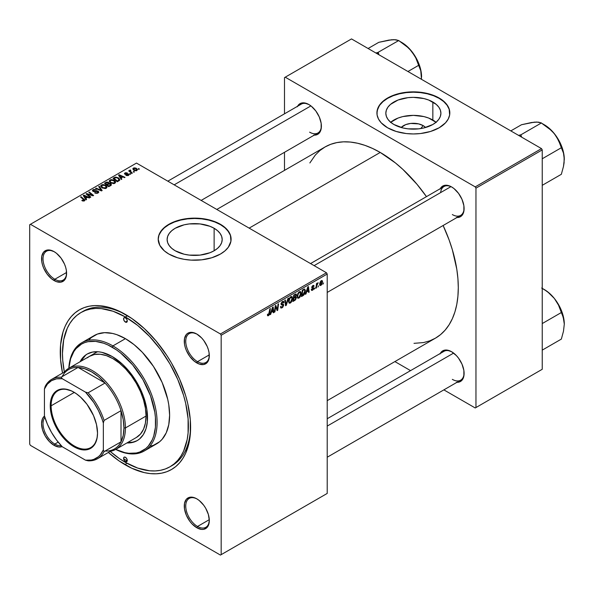 <?xml version="1.0" encoding="UTF-8"?>
<svg xmlns="http://www.w3.org/2000/svg" width="594" height="594" viewBox="0 0 594 594"><rect width="100%" height="100%" fill="white"/><g stroke="black" fill="none" stroke-linecap="round" stroke-linejoin="round"><path stroke-width="0.89" d="M423.151 125.624L420.767 128.556L423.151 125.624L425.556 127.495A13.833 7.982 180 0 0 423.151 125.624A13.833 7.982 180 0 0 401.18 127.495L405.687 124.629L410.669 123.441L418.659 123.894L423.151 125.624M436.048 122.26A27.539 15.897 0 0 0 432.84 120.033L432.84 102.005A27.539 15.897 180 0 1 440.904 113.246A27.539 15.897 180 0 1 423.908 127.933A27.539 15.897 180 0 1 393.896 124.488L390.473 122.074L387.927 119.327L386.36 116.342L385.833 113.246L386.36 110.142L387.927 107.158L390.473 104.41L398.069 100.022L407.996 97.654L413.372 97.349L423.908 98.559L428.668 100.022L436.263 104.41L438.81 107.158L440.377 110.142L440.904 113.246L440.377 116.342L438.81 119.327L436.263 122.074L432.84 124.488L423.908 127.933L418.74 128.839L407.996 128.839L402.829 127.933L393.896 124.488A27.539 15.897 180 0 1 385.833 113.246A27.539 15.897 180 0 1 402.829 98.559A27.539 15.897 180 0 1 432.84 102.005L432.84 120.033A27.539 15.897 0 0 0 390.689 122.26M449.821 113.075A36.449 21.042 0 0 0 439.144 98.359L439.144 98.025A36.449 21.042 180 0 1 449.821 112.905A36.449 21.042 180 0 1 427.316 132.343A36.449 21.042 180 0 1 387.592 127.784L396.183 131.46L406.259 133.546L413.372 133.947L420.478 133.546L430.553 131.46L439.144 127.784L445.515 122.824L448.247 119.015L449.643 114.969L449.116 108.799L447.044 104.848L443.673 101.21L436.493 96.636L430.553 94.342L420.478 92.263L413.372 91.862L406.259 92.263L396.183 94.342L390.243 96.636L383.063 101.21L379.692 104.848L377.093 110.84L377.093 114.969L378.489 119.015L381.222 122.824L387.592 127.784A36.449 21.042 180 0 1 376.923 112.905A36.449 21.042 180 0 1 399.42 93.458A36.449 21.042 180 0 1 439.144 98.025L439.144 98.359A36.449 21.042 0 0 0 399.554 93.77A36.449 21.042 0 0 0 376.923 113.075M175.185 250.757A27.539 15.897 180 0 1 167.122 239.516A27.539 15.897 180 0 1 184.118 224.829A27.539 15.897 180 0 1 214.13 228.274L214.13 250.757L209.957 252.732L200.029 255.108L189.286 255.108L184.118 254.202L175.185 250.757L171.763 248.351L169.216 245.597L167.649 242.619L167.122 239.516L167.649 236.412L169.216 233.435L171.763 230.687L175.185 228.274L184.118 224.829L189.286 223.923L200.029 223.923L209.957 226.299L214.13 228.274L217.553 230.687L220.092 233.435L221.666 236.412L222.193 239.516L221.666 242.619L220.092 245.597L217.553 248.351L214.13 250.757L214.13 228.274A27.539 15.897 180 0 1 222.193 239.516A27.539 15.897 180 0 1 205.19 254.202A27.539 15.897 180 0 1 175.185 250.757M231.103 239.345A36.449 21.042 0 0 0 220.433 224.636L220.433 224.294A36.449 21.042 180 0 1 231.103 239.174A36.449 21.042 180 0 1 208.605 258.62A36.449 21.042 180 0 1 168.882 254.054L177.472 257.737L184.073 259.318L191.082 260.12L201.767 259.816L211.835 257.737L220.433 254.054L224.963 250.868L228.334 247.23L230.932 241.238L230.405 235.068L226.804 229.254L222.832 225.824L217.783 222.906L208.605 219.735L201.767 218.533L194.654 218.132L187.548 218.533L177.472 220.619L171.532 222.906L166.476 225.824L162.511 229.254L158.902 235.068L158.204 239.174L159.779 245.285L164.345 250.868L168.882 254.054A36.449 21.042 180 0 1 158.204 239.174A36.449 21.042 180 0 1 180.71 219.735A36.449 21.042 180 0 1 220.433 224.294L220.433 224.636A36.449 21.042 0 0 0 180.843 220.04A36.449 21.042 0 0 0 158.204 239.345M197.163 499.049A16.662 9.623 -120 0 0 185.744 506.266A16.662 9.623 -120 0 0 197.527 526.462L196.792 527.739A17.701 10.224 60 0 1 184.274 506.051A17.701 10.224 60 0 1 196.792 498.826L194.349 497.69L189.835 497.245L186.382 499.242L184.511 503.37L184.511 509.013L186.382 515.302L189.835 521.287L192.003 523.871L196.792 527.739L201.581 529.403L203.749 529.313L207.202 527.324L208.36 525.49L209.311 520.507L208.36 514.426L205.643 508.167L203.749 505.279L199.235 500.512L196.792 498.826A17.701 10.224 60 0 1 209.311 520.507A17.701 10.224 60 0 1 196.792 527.739L197.527 526.462A16.662 9.623 60 0 1 186.642 511.776A16.662 9.623 60 0 1 189.196 498.425A16.662 9.623 60 0 1 197.163 499.049M44.884 417.396A16.662 9.623 -120 0 0 44.476 431.021A16.662 9.623 -120 0 0 54.811 444.067L54.076 445.344A17.701 10.224 60 0 1 42.731 430.442A17.701 10.224 60 0 1 44.483 416.052L42.508 418.673L41.558 423.656L42.508 429.737L45.226 435.996L49.287 441.476L54.076 445.344L58.865 447.007L62.125 446.606A17.701 10.224 60 0 1 54.076 445.344L54.811 444.067A16.662 9.623 60 0 1 44.476 431.021A16.662 9.623 60 0 1 44.884 417.396M54.448 251.856A16.662 9.623 -120 0 0 43.028 259.073A16.662 9.623 -120 0 0 54.811 279.269L54.076 280.546A17.701 10.224 60 0 1 41.558 258.865A17.701 10.224 60 0 1 54.076 251.633L49.287 249.97L47.119 250.052L43.666 252.049L41.795 256.177L41.795 261.82L42.508 264.946L43.666 268.109L47.119 274.094L51.633 278.861L56.519 281.675L61.034 282.128L64.486 280.13L66.357 276.002L66.357 270.359L65.644 267.233L64.486 264.07L61.034 258.086L56.519 253.319L54.076 251.633A17.701 10.224 60 0 1 66.595 273.314A17.701 10.224 60 0 1 54.076 280.546L54.811 279.269A16.662 9.623 60 0 1 43.926 264.582A16.662 9.623 60 0 1 46.481 251.232A16.662 9.623 60 0 1 54.448 251.856M197.163 334.251A16.662 9.623 -120 0 0 185.744 341.468A16.662 9.623 -120 0 0 197.527 361.664L196.792 362.941A17.701 10.224 60 0 1 184.274 341.26A17.701 10.224 60 0 1 196.792 334.028L192.003 332.365L187.942 333.152L186.382 334.444L184.511 338.58L184.511 344.216L185.224 347.342L186.382 350.505L189.835 356.489L194.349 361.256L199.235 364.077L203.749 364.523L207.202 362.526L209.073 358.397L209.073 352.754L208.36 349.628L207.202 346.465L203.749 340.481L201.581 337.897L196.792 334.028A17.701 10.224 60 0 1 209.311 355.717A17.701 10.224 60 0 1 196.792 362.941L197.527 361.664A16.662 9.623 60 0 1 186.642 346.985A16.662 9.623 60 0 1 189.196 333.628A16.662 9.623 60 0 1 197.163 334.251M66.573 272.483L54.811 279.269L66.573 272.483M58.175 442.122L54.811 444.067L58.175 442.122M209.288 519.668L197.527 526.462L209.288 519.668M209.288 354.878L197.527 361.664L209.288 354.878M310.543 263.573L443.993 186.523A16.662 9.623 60 0 1 451.96 187.147A16.662 9.623 -120 0 0 440.622 192.597M440.265 188.677A17.701 10.224 60 0 1 451.589 186.924L449.146 185.788L444.631 185.343L441.179 187.34L440.02 189.167M297.549 106.281A17.701 10.224 60 0 1 308.873 104.529L304.083 102.859L301.915 102.948L298.463 104.945L297.304 106.772M440.265 353.475A17.701 10.224 60 0 1 451.589 351.722L446.799 350.052L444.631 350.141L441.179 352.131L440.02 353.965M80.91 312.57A89.041 51.411 60 0 1 125.431 316.981L127.606 315.726L125.431 316.981L113.15 311.286L101.336 308.605L95.753 308.427L90.451 309.036L85.491 310.424L80.91 312.57L76.76 315.466L73.084 319.067L69.906 323.351L67.263 328.282L63.677 339.85L62.467 353.333L62.771 360.632L64.345 372.037A89.041 51.411 60 0 1 80.91 312.57L83.123 311.293A89.041 51.411 60 0 1 126.552 315.087A89.041 51.411 -120 0 0 82.031 311.954M123.611 458.635L123.611 458.635A89.041 51.411 -120 0 0 126.908 460.684M125.431 464.939A92.167 53.215 60 0 1 108.36 452.457L119.045 460.892L131.823 468.265L144.349 472.624L150.371 473.611L156.155 473.789L161.642 473.158L166.78 471.725L171.518 469.505L175.809 466.513L179.626 462.778L182.907 458.345L185.647 453.244L189.352 441.268L190.295 434.511L190.295 419.758L187.801 403.846L185.647 395.649L179.626 379.165L171.518 363.075L166.78 355.383L156.155 341.053L144.349 328.593L131.823 318.481L119.045 311.108L112.719 308.538L106.512 306.749L100.49 305.762L94.713 305.576L89.226 306.207L84.088 307.64L79.351 309.868L75.052 312.86L71.243 316.587L67.954 321.027L65.221 326.121L63.068 331.831L60.573 344.862L60.573 359.615L62.533 373.084A92.167 53.215 60 0 1 125.431 314.434L125.431 314.434A92.167 53.215 60 0 1 190.607 427.309A92.167 53.215 60 0 1 125.431 464.939L126.544 463.016L125.431 464.939M216.817 209.452L325.037 146.978A110.395 63.736 -120 0 1 380.234 152.443L395.463 162.971L402.888 169.409L417.025 184.333L426.462 196.644A110.395 63.736 -120 0 0 380.234 152.443L249.153 228.126L380.234 152.443L372.579 148.463L365.006 145.382L357.573 143.243L350.356 142.055L343.436 141.84L336.865 142.597L330.709 144.312L325.037 146.978L319.891 150.557L315.325 155.034L309.853 162.956M413.996 343.339L423.596 342.56L429.752 340.845L435.424 338.179A110.395 63.736 -120 0 0 443.124 225.505L449.071 239.835L452.346 249.725L456.793 269.193L457.915 278.593L458.293 287.644L457.915 296.265L456.793 304.366L454.93 311.872L452.346 318.711L449.071 324.814L445.136 330.13L440.57 334.6L435.424 338.179L327.212 400.66M327.212 418.748L443.993 351.321A16.662 9.623 60 0 1 451.96 351.945M167.827 181.17L301.277 104.128A16.662 9.623 60 0 1 309.244 104.752M29.7 224.718L29.7 444.104L29.7 224.718L136.479 163.075L326.47 272.765L220.433 333.984L30.435 224.294L220.433 333.984L221.168 335.261L221.168 554.648L327.212 493.428L327.212 274.042L221.168 335.261L221.168 554.648L220.433 555.078L30.435 445.381L29.7 444.104L30.435 445.381L220.433 555.078L327.212 493.428L220.433 555.078L327.212 493.428L327.212 274.042L326.47 272.765L327.212 274.042L221.168 335.261L220.433 333.984L326.47 272.765L136.479 163.075L29.7 224.718M301.165 293.347L300.111 296.903L298.819 298.158L297.698 298.158L297.186 295.827L298.53 292.456L300.304 291.52L301.165 293.347L300.542 291.617L299.383 291.728L297.854 293.51L297.149 296.547L297.817 298.233L298.923 298.099L297.186 297.104L298.923 298.099L301.165 293.347L300.579 293.005L301.165 293.347M306.593 291.973L305.383 294.297L307.774 286.961L308.435 286.583L309.14 292.129L308.598 292.441L308.427 290.912L306.593 291.973L308.427 290.912L308.598 292.441L309.14 292.129L308.435 286.583L307.774 286.961L305.383 294.297L305.962 293.963L305.568 293.733L305.962 293.963L306.593 291.973L306.214 291.751L306.593 291.973M268.481 315.674L267.56 315.637L267.471 314.404L268.013 314.018L268.288 315.043L268.956 314.486L269.839 308.865L270.381 308.553L269.394 314.627L268.481 315.674L269.743 313.283L270.381 308.553L269.839 308.865L268.518 314.961L268.013 314.018L267.471 314.404L267.716 315.793L268.481 315.674L267.426 315.072L268.481 315.674M283.694 305.145L282.692 307.365L280.851 307.996L280.479 306.734L281.014 306.356L281.229 307.239L281.838 307.247L283.138 305.739L282.982 305.041L281.051 304.277L281.905 301.908L283.041 301.269L283.858 301.745L283.962 302.487L283.427 302.858L283.256 302.168L282.633 302.108L281.549 303.564L283.36 304.195L283.694 305.145L281.549 303.564L282.44 302.205L283.427 302.858L283.962 302.487L283.524 301.336L282.462 301.5L281.014 303.913L281.623 304.863L283.16 305.509L282.113 307.113L281.155 307.15L281.014 306.356L280.479 306.734L280.91 308.034L282.076 307.826L280.487 306.905L282.076 307.826L283.694 305.145L281.036 303.608L283.694 305.145M288.513 298.084L286.263 305.331L285.573 305.732L284.786 300.23L285.328 299.918L286.004 304.633L287.934 298.418L288.513 298.084L287.934 298.418L286.004 304.633L285.328 299.918L284.786 300.23L285.573 305.732L286.263 305.331L285.454 304.871L286.263 305.331L288.513 298.084M292.597 298.299L291.543 301.849L290.355 303.051L289.13 303.103L288.617 300.772L289.597 297.906L291.736 296.465L292.597 298.299L291.973 296.562L290.815 296.673L289.285 298.455L288.58 301.5L289.248 303.178L290.355 303.051L288.617 302.049L290.355 303.051L292.597 298.299L292.01 297.958L292.597 298.299M323.582 282.937L322.928 284.17L323.582 282.937M296.413 297.624L295.522 299.844L292.864 301.522L293.74 295.062L295.686 294.008L296.317 294.208L295.767 296.792L296.413 297.624L295.767 296.792L296.48 294.928L295.767 293.993L293.74 295.062L292.864 301.522L294.928 300.326L294.327 299.977L294.928 300.326L296.413 297.624L295.062 296.837L296.413 297.624M271.317 312.34L270.099 314.664L272.498 307.328L273.151 306.95L273.856 312.496L273.314 312.808L273.143 311.286L271.317 312.34L273.143 311.286L273.314 312.808L273.856 312.496L273.151 306.95L272.498 307.328L270.099 314.664L270.678 314.33L270.285 314.1L270.678 314.33L271.317 312.34L270.931 312.117L271.317 312.34M275.482 307.922L274.933 311.872L274.391 312.192L275.267 305.724L275.831 305.405L277.309 309.6L278.029 304.135L278.571 303.824L277.695 310.276L277.131 310.603L275.646 306.415L275.482 307.922L275.646 306.415L277.131 310.603L277.695 310.276L278.571 303.824L278.029 304.135L277.309 309.6L275.831 305.405L275.267 305.724L274.391 312.192L274.933 311.872L274.465 311.605L274.933 311.872L275.482 307.922L275.007 307.655L275.482 307.922M312.578 289.672L311.813 289.033L311.278 289.501L312.555 290.228L311.709 290.429L311.315 289.917L311.813 289.033L312.377 289.768L313.283 288.677L311.917 288.008L311.82 286.909L312.652 285.707L313.743 285.395L314.085 286.174L313.55 286.56L312.986 286.048L312.281 286.976L313.751 287.86L313.432 289.412L312.555 290.228L313.818 288.246L312.281 287.043L312.845 286.122L313.55 286.56L314.085 286.174L313.781 285.417L312.867 285.566L311.746 287.444L313.283 288.602L312.578 289.672L311.367 289.36M303.786 295.07L301.433 296.577L302.309 290.117L304.536 289.048L305.375 290.421L304.789 293.54L303.786 295.07L305.383 290.778L304.247 289.07L302.309 290.117L301.433 296.577L302.962 295.693L302.361 295.344L302.962 295.693L303.786 295.07L303.274 294.773L303.786 295.07M322.587 281.764L321.666 284.704L319.958 285.432L319.728 283.427L320.567 281.378L321.881 280.502L322.587 281.764L322.171 280.583L321.339 280.672L319.646 284.415L320.055 285.499L320.923 285.402L319.654 284.675L320.923 285.402L322.587 281.764L321.941 281.393L322.587 281.764M318.629 285.796L317.968 287.028L318.629 285.796M316.713 286.018L316.439 287.912L315.897 288.224L316.535 283.531L317.077 283.212L316.936 284.192L318.169 282.662L316.713 286.018L318.169 282.662L316.936 284.192L317.077 283.212L316.535 283.531L315.897 288.224L316.439 287.912L315.978 287.644L316.439 287.912L316.713 286.018L316.231 285.744L316.713 286.018M315.013 287.882L314.352 289.115L315.013 287.882M130.791 174.012L130.175 173.515L129.626 173.827L130.257 174.317L130.791 174.012L130.175 173.515L129.626 173.827L130.257 174.317L130.791 174.012M134.407 171.926L133.791 171.428L133.242 171.74L133.865 172.23L134.407 171.926L133.791 171.428L133.242 171.74L133.865 172.23L134.407 171.926M114.887 183.271L115.555 181.697L113.714 180.019L111.041 179.611L109.415 180.561L109.378 181.526L110.313 182.633L113.662 183.635L114.887 183.271L115.644 182.15L114.137 180.242L110.061 179.945L109.311 181.281L110.885 183.004L114.887 183.271M121.859 179.165L121.087 177.992L122.921 176.93L124.495 177.643L125.037 177.331L119.171 174.762L118.518 175.141L121.28 179.499L121.859 179.165L121.087 177.992L122.921 176.93L124.495 177.643L125.037 177.331L119.171 174.762L118.518 175.141L121.28 179.499L121.859 179.165M109.021 183.524L108.479 182.388L108.479 184.185L108.479 182.388L106.601 182.12L106.601 182.722L106.601 182.12L105.799 182.484L105.799 183.182L105.799 182.484L104.477 183.249L108.761 186.724L111.293 185.12L110.981 183.94L109.021 183.524L108.821 182.625L107.611 182.076L104.477 183.249L108.761 186.724L111.412 184.734L110.707 183.754L109.125 183.19M102.161 190.54L99.257 186.264L98.678 186.598L101.166 190.266L96.072 188.105L95.53 188.417L101.477 190.934L102.161 190.54L99.257 186.264L98.678 186.598L101.166 190.266L96.072 188.105L95.53 188.417L101.477 190.934L102.161 190.54M82.254 200.794L83.94 201.054L84.905 200.059L81.126 196.733L80.584 197.045L84.125 200.111L83.606 200.586L82.299 200.148L81.831 200.497L84.445 200.846L84.927 200.208L81.126 196.733L80.584 197.045L83.613 199.51L83.88 200.475L82.299 200.148L81.831 200.497L82.254 200.794M90.83 197.082L87.177 194.149L93.028 195.812L93.6 195.485L89.315 192.003L88.773 192.315L92.426 195.255L86.576 193.585L86.011 193.911L90.288 197.394L90.83 197.082L87.177 194.149L93.028 195.812L93.6 195.485L89.315 192.003L88.773 192.315L92.426 195.255L86.576 193.585L86.011 193.911L90.288 197.394L90.83 197.082M86.583 199.532L85.803 198.359L87.637 197.305L89.219 198.01L89.753 197.705L83.895 195.136L83.242 195.515L85.996 199.874L86.583 199.532L85.803 198.359L87.637 197.305L89.219 198.01L89.753 197.705L83.895 195.136L83.242 195.515L85.996 199.874L86.583 199.532M97.661 191.52L97.475 193.258L97.475 192.627L96.072 192.924L96.072 193.406L95.174 192.56L95.174 193.147L95.174 192.56L94.698 192.909L98.04 192.991L98.715 192.352L98.426 191.379L96.993 190.815L94.038 191.164L93.265 190.667L94.156 189.894L96.243 189.783L93.815 189.434L92.657 190.087L92.605 190.971L93.859 191.624L97.661 191.52L97.98 192.092L97.178 192.775L94.698 192.909L97.275 193.325L98.782 192.048L98.144 191.186L93.562 191.016L93.718 190.08L96.131 189.716L93.132 189.724L92.456 190.555L93.058 191.342L97.067 191.342L97.995 191.988M106.319 188.216L106.987 186.642L105.361 185.076L102.71 184.526L100.846 185.506L100.809 186.471L101.745 187.578L105.093 188.588L106.319 188.216L107.076 187.095L105.569 185.194L101.492 184.897L100.742 186.226L102.317 187.949L106.319 188.216M125.973 175.401L127.94 175.646L129.121 174.547L128.014 173.819L125.512 173.968L125.468 173.218L127.309 172.928L125.475 172.743L124.48 173.426L124.896 174.242L128.393 174.547L127.859 175.215L125.898 175.364L128.519 175.401L129.128 174.651L127.747 173.804L125.349 173.886L125.393 173.262L127.309 172.928L124.948 172.973L124.436 173.634L124.896 174.242L128.207 174.376L128.074 175.111L125.973 175.401M119.565 180.346L118.236 177.74L118.236 178.415L118.236 177.74L115.058 177.22L115.058 177.844L115.058 177.22L114.33 177.561L114.33 178.252L114.33 177.561L113.046 178.304L117.33 181.779L119.728 180.093L119.023 178.297L115.912 177.079L113.046 178.304L117.33 181.779L119.81 179.722M136.887 170.567L137.363 169.364L135.944 168.109L134.088 167.842L132.87 168.659L133.917 170.322L136.234 170.812L137.452 169.736L136.241 168.265L133.42 168.087L132.826 168.896L134.118 170.441L136.887 170.567M132.336 173.114L130.242 171.154L130.762 170.456L130.39 169.995L129.692 170.352L129.863 171.109L129.225 170.589L128.683 170.901L131.794 173.426L132.336 173.114L131.111 172.097L130.39 169.995L129.893 170.122L129.863 171.109L129.225 170.589L128.683 170.901L131.794 173.426L132.336 173.114M139.36 169.06L138.744 168.57L138.202 168.882L138.825 169.372L139.36 169.06L138.744 168.57L138.202 168.882L138.825 169.372L139.36 169.06M284.496 77.614L284.496 113.818L284.496 77.614L351.514 38.922L541.505 148.619L475.23 186.88L285.231 77.19L475.23 186.88L475.965 188.157L475.965 407.543L542.24 369.282L542.24 149.896L475.965 188.157L475.965 407.543L475.23 407.967L443.874 389.872L475.23 407.967L542.24 369.282L475.23 407.967L542.24 369.282L542.24 149.896L541.505 148.619L542.24 149.896L475.965 188.157L475.23 186.88L541.505 148.619L351.514 38.922L284.496 77.614M284.496 152.294L284.496 170.381L284.496 152.294M410.551 370.626L394.891 361.583L410.551 370.626M456.378 382.298L458.546 382.209L461.998 380.219L463.869 376.084L463.869 370.441L461.998 364.152L458.546 358.175L456.378 355.583L451.589 351.722A17.701 10.224 60 0 1 464.107 373.403A17.701 10.224 60 0 1 456.927 382.336M313.662 135.105L317.723 134.318L319.282 133.026L321.154 128.891L321.154 123.255L319.282 116.959L315.83 110.981L311.315 106.215L308.873 104.529A17.701 10.224 60 0 1 321.391 126.21A17.701 10.224 60 0 1 314.211 135.142M456.378 217.501L460.439 216.713L461.998 215.422L463.869 211.286L463.869 205.65L461.998 199.361L458.546 193.377L454.031 188.61L451.589 186.924A17.701 10.224 60 0 1 464.107 208.605A17.701 10.224 60 0 1 456.927 217.538M464.1 208.175A16.662 9.623 60 0 1 460.654 215.384A16.662 9.623 60 0 1 452.324 214.56A16.662 9.623 -120 0 0 464.1 208.175M309.608 132.165A16.662 9.623 -120 0 0 321.384 125.78A16.662 9.623 60 0 1 317.939 132.989L201.158 200.416M452.324 379.358A16.662 9.623 -120 0 0 464.1 372.965A16.662 9.623 60 0 1 460.654 380.182L327.212 457.224M190.592 426.017A89.041 51.411 60 0 1 172.163 465.525A89.041 51.411 60 0 1 171.042 466.134A89.041 51.411 -120 0 0 190.592 426.017M209.303 355.279A16.662 9.623 60 0 1 205.858 362.488A16.662 9.623 60 0 1 197.527 361.664A16.662 9.623 -120 0 0 209.303 355.279M209.303 520.077A16.662 9.623 60 0 1 205.858 527.286A16.662 9.623 60 0 1 197.527 526.462A16.662 9.623 -120 0 0 209.303 520.077M61.16 445.589A16.662 9.623 60 0 1 54.811 444.067A16.662 9.623 -120 0 0 61.16 445.589M66.587 272.884A16.662 9.623 60 0 1 63.142 280.093A16.662 9.623 60 0 1 54.811 279.269A16.662 9.623 -120 0 0 66.587 272.884M231.103 239.516L230.405 235.41L228.334 231.46L224.963 227.821L220.433 224.636L214.909 222.022L208.605 220.077L201.767 218.874L194.654 218.473L187.548 218.874L180.71 220.077L174.406 222.022L168.882 224.636L164.345 227.821L160.981 231.46L158.902 235.41L158.204 239.516M449.821 113.246L449.116 109.14L447.044 105.19L443.673 101.552L439.144 98.359L433.62 95.745L427.316 93.8L420.478 92.605L413.372 92.196L406.259 92.605L399.42 93.8L393.117 95.745L387.592 98.359L383.063 101.552L379.692 105.19L377.621 109.14L376.923 113.246M436.263 122.438L428.668 118.05L423.908 116.58L413.372 115.37L402.829 116.58L398.069 118.05L390.473 122.438M86.576 194.372L86.576 193.585L86.576 194.372M89.219 194.78L89.219 194.297L89.219 194.78M91.142 195.3L91.142 194.832L91.142 195.3M92.426 195.649L92.426 195.255L92.426 195.649M89.315 192.76L89.315 192.003L89.315 192.76M87.177 194.862L87.177 194.149L87.177 194.862M88.231 195.723L88.231 194.951L88.231 195.723M83.895 196.547L83.895 195.136L83.895 196.547M85.803 199.569L85.803 198.359L85.803 199.569M85.499 197.839L84.682 196.547L84.682 197.787L84.058 195.693L84.058 196.8L84.058 195.693L86.962 197L86.962 197.691L86.962 197L85.499 197.839L85.499 199.079L85.499 197.839L84.058 195.693L86.962 197L85.499 197.839M82.299 200.824L82.299 200.148L82.299 200.824M82.7 201.002L82.7 200.438L82.7 201.002M83.88 201.069L83.88 200.475L83.88 201.069M84.125 200.995L83.88 200.475M81.126 197.49L81.126 196.733L81.126 197.49M84.266 200.935L84.266 199.28L84.266 200.935M93.132 191.379L93.132 189.724L93.132 191.379M93.562 191.016L93.718 190.08M94.223 191.662L94.223 191.164L94.223 191.662M95.686 191.513L95.686 190.941L95.686 191.513M98.144 192.931L98.144 191.186L98.144 192.931M96.072 188.647L96.072 188.105L96.072 188.647M99.636 190.154L99.636 189.59L99.636 190.154M101.166 190.808L101.166 190.266L101.166 190.808M99.257 187.459L99.257 186.264L99.257 187.459M101.492 187.377L101.492 184.897L101.492 187.377M105.569 185.877L105.569 185.194L105.569 185.877M102.881 187.659L101.559 186.212L101.559 187.437L102.079 185.254L104.975 185.469L106.267 187.058L105.754 188.461L105.754 187.845L102.881 187.659L102.881 188.224L101.559 186.212L102.777 185.016L104.826 185.387L106.259 186.924L105.064 188.083L102.881 187.659M110.707 185.603L110.707 183.754L110.707 185.603M106.861 184.422L105.524 183.338L105.524 184.095L105.524 183.338L106.445 182.811L107.967 182.707L108.39 184.237L108.39 183.294L107.729 184.615L107.729 183.925L106.861 184.422L106.861 185.18L106.861 184.422L105.524 183.338L106.957 182.566L107.967 182.707L108.308 183.479L106.861 184.422M108.806 186.004L107.358 184.831L107.358 185.588L107.358 184.831L108.494 184.177L110.157 184.051L110.313 185.833L110.313 185.105L109.808 186.122L109.808 185.425L108.806 186.004L108.806 186.702L108.806 186.004L107.358 184.831L109.066 183.917L110.157 184.051L110.313 185.105L108.806 186.004M107.967 182.707L108.39 184.237M126.373 175.594L126.373 175.015L126.373 175.594M128.074 175.601L128.074 175.111L128.074 175.601M128.207 174.376L128.074 175.111M124.948 174.272L124.948 172.973L124.948 174.272M125.349 173.886L125.393 173.262M125.705 174.473L125.705 174.027L125.705 174.473M126.477 174.413L126.477 173.968L126.477 174.413M127.747 174.25L127.747 173.804L127.747 174.25M128.698 175.282L128.698 174.042L128.698 175.282M119.171 176.173L119.171 174.762L119.171 176.173M121.087 179.195L121.087 177.992L121.087 179.195M120.775 177.472L119.958 176.18L119.958 177.42L119.335 175.319L119.335 176.433L119.335 175.319L122.238 176.626L122.238 177.324L122.238 176.626L120.775 177.472L120.775 178.712L120.775 177.472L119.335 175.319L122.238 176.626L120.775 177.472M117.374 181.059L114.093 178.393L114.093 179.15L114.093 178.393L115.637 177.606L117.671 178.029L119 179.611L118.065 181.356L118.065 180.665L117.374 181.059L117.374 181.757L117.374 181.059L114.093 178.393L116.023 177.554L118.161 178.356L118.956 179.856L117.374 181.059M110.061 182.432L110.061 179.945L110.061 182.432M114.137 180.932L114.137 180.242L114.137 180.932M110.128 181.267L110.803 180.227L112.548 180.123L114.716 181.653L114.323 183.509L114.323 182.9L112.637 183.13L110.751 182.232L110.128 181.267L110.647 180.309L113.543 180.524L114.842 182.106L114.323 182.9L111.449 182.707L111.449 183.279L110.128 181.267L110.128 182.492L110.12 181.111L110.12 182.477M133.42 169.951L133.42 168.087L133.42 169.951M136.241 168.971L136.241 168.265L136.241 168.971M134.593 170.099L133.865 168.369L135.699 168.577L136.42 170.292L136.42 170.768L136.42 170.292L134.593 170.099L134.593 170.671L133.561 169.052L134.318 168.228L135.699 168.577L136.724 169.736L135.974 170.441L134.593 170.099M133.531 170.047L133.865 168.369M136.724 170.649L136.724 169.817L136.42 170.292M133.791 172.171L133.791 171.428L133.791 172.171M129.225 171.339L129.225 170.589L129.225 171.339M129.863 171.859L129.863 171.109L129.863 171.859M129.893 170.122L129.863 171.109M130.39 170.53L130.39 169.995L130.39 170.53M130.183 172.119L130.376 170.537M131.111 172.876L131.111 172.097L131.111 172.876M130.175 174.257L130.175 173.515L130.175 174.257M138.744 169.312L138.744 168.57L138.744 169.312M101.559 186.212L101.552 187.429M110.157 184.051L110.313 185.105M296.154 294.045L295.767 293.993M295.233 294.208L296.48 294.928L295.233 294.208M295.396 296.569L295.767 296.792L295.396 296.569M295.099 294.973L294.178 295.508L293.904 297.52L294.178 295.508L293.711 295.24L295.099 294.973L294.49 294.631L295.946 295.263L295.649 296.265L293.904 297.52L293.443 297.252L293.904 297.52L295.782 296.012L295.894 294.936L295.099 294.973L295.946 295.263M293.51 300.453L293.807 298.27L293.339 298.002L294.943 297.616L294.334 297.267L295.879 297.913L295.04 299.539L293.51 300.453L293.05 300.185L293.51 300.453L295.418 299.161L295.738 297.431L293.807 298.27L293.51 300.453M294.899 296.948L295.879 297.913M289.115 301.217L289.709 298.671L289.3 298.433L289.709 298.671L290.8 297.379L290.273 297.074L291.609 297.312L292.062 298.537L290.392 302.331L289.575 302.398L288.602 300.92L289.724 302.457L291.149 301.589L292.055 298.775L291.35 297.23L289.82 298.47L289.115 301.217M285.157 302.792L285.825 303.178L285.157 302.792M285.365 304.262L286.004 304.633L285.365 304.262M280.479 306.764L281.155 307.15L280.479 306.764M280.479 306.808L281.155 307.15M282.269 304.922L281.044 304.217L283.019 305.071M281.229 304.64L281.623 304.863L281.229 304.64M282.469 301.492L283.962 302.353L282.469 301.492M282.358 301.559L283.962 302.487L282.358 301.559M282.44 302.205L283.427 302.717M281.088 303.296L281.549 303.564L281.088 303.296M281.756 303.98L281.549 303.564M283.338 304.18L282.677 304.069M267.567 314.337L267.961 314.56L267.567 314.337M268.518 314.961L267.961 314.56M269.275 313.016L269.743 313.283L269.275 313.016M273.24 312.14L273.856 312.496L273.24 312.14M272.542 310.937L273.143 311.286L272.542 310.937M271.607 311.471L272.319 309.296L271.926 309.073L272.319 309.296L272.75 307.833L272.394 307.633L273.069 310.632L271.213 311.249L273.069 310.632L272.75 307.833L271.607 311.471M275.742 306.779L276.537 307.239L275.742 306.779M276.173 308.1L277.034 308.598L276.173 308.1M276.589 309.184L277.309 309.6L276.589 309.184M276.811 309.764L277.695 310.276L276.811 309.764M275.208 306.162L275.646 306.415L275.208 306.162M312.949 285.521L314.085 286.174L312.949 285.521M312.845 286.122L313.55 286.56M311.857 286.798L312.281 287.043L311.857 286.798M311.791 287.043L312.333 287.362L311.791 287.043M312.778 287.489L312.333 287.362M312.399 287.429L311.783 287.073M311.278 289.501L311.612 290.384L312.555 290.228L311.278 289.493M308.524 291.773L309.14 292.129L308.524 291.773M307.826 290.563L308.427 290.912L307.826 290.563M306.89 291.105L307.603 288.929L307.209 288.699L307.603 288.929L308.026 287.466L307.677 287.258L308.353 290.258L306.497 290.882L308.353 290.258L308.026 287.466L306.89 291.105M304.841 289.137L304.247 289.07M304.796 290.436L305.383 290.778L304.796 290.436M304.202 289.82L302.747 290.563L302.079 295.508L302.747 290.563L302.287 290.295L304.202 289.82L303.512 289.419L304.477 289.872L304.848 291.045L302.769 295.107L301.618 295.24L302.079 295.508L303.296 294.765L304.499 293.013L304.789 290.384L303.608 289.367M297.683 296.272L298.277 293.726L297.869 293.488L298.277 293.726L299.369 292.434L298.841 292.129L300.178 292.367L300.631 293.592L298.96 297.386L298.143 297.453L297.171 295.975L298.292 297.512L299.718 296.636L300.623 293.83L299.918 292.278L298.388 293.525L297.683 296.272M321.317 281.229L320.181 284.14L320.574 284.942L321.458 284.288L322.037 282.417L321.74 281.177L321.317 281.229L322.052 282.068L320.923 284.86L319.683 283.754L320.181 284.036L321.317 281.229L320.909 280.992L321.77 281.192L321.124 280.821M320.923 284.86L319.646 284.429M316.476 283.925L316.936 284.192L316.476 283.925M317.411 283.145L317.961 283.464L317.411 283.145M125.431 322.082A2.606 1.5 60 0 1 123.73 319.787A2.606 1.5 60 0 1 124.131 317.701A2.606 1.5 60 0 1 125.431 317.835L126.737 319.208L127.272 321.02L125.431 322.082L124.131 320.708L123.589 318.896L124.131 317.701L125.431 317.835A2.606 1.5 60 0 1 127.131 320.129A2.606 1.5 60 0 1 126.737 322.215L125.431 322.082L127.272 321.02L126.737 322.215A2.606 1.5 60 0 1 125.431 322.082M125.431 461.538A2.606 1.5 60 0 1 123.73 459.244A2.606 1.5 60 0 1 124.131 457.157A2.606 1.5 60 0 1 125.431 457.283L126.737 458.665L127.272 460.476L125.431 461.538L124.131 460.164L123.589 458.353L124.131 457.157L125.431 457.283A2.606 1.5 60 0 1 127.131 459.578A2.606 1.5 60 0 1 126.737 461.664L125.431 461.538L127.272 460.476L126.737 461.664A2.606 1.5 60 0 1 125.431 461.538M87.556 353.838A49.993 28.861 -120 0 0 80.784 361.345L85.588 355.242M80.049 361.776A49.993 28.861 60 0 1 87.184 354.046A49.993 28.861 60 0 1 112.177 356.519L122.438 364.204L128.839 370.96L134.6 378.734L139.501 387.221L143.354 396.094L146.844 409.392L147.357 421.651L146.005 428.712L143.354 434.578L139.501 439.011L137.169 440.629L131.816 442.612L126.916 442.946A49.993 28.861 60 0 0 137.169 440.629A49.993 28.861 60 0 0 144.832 400.571A49.993 28.861 60 0 0 112.177 356.519L101.916 352.353L98.649 351.819L92.538 352.064L87.184 354.046L84.853 355.672L82.789 357.692L80.049 361.776M112.912 345.894L112.177 347.171A61.442 35.477 60 0 1 155.591 420.344A61.442 35.477 60 0 1 115.741 449.398L124.792 452.628L128.801 453.289L136.316 452.992L139.738 452.034L145.76 448.559L148.307 446.072L152.316 439.716L153.757 435.907L155.42 427.22L155.42 417.382L154.789 412.154L150.497 395.812L142.902 379.603L132.662 364.916L120.656 353.029L116.439 349.866L107.922 344.951L103.705 343.235L95.552 341.387L88.038 341.684L84.615 342.641L81.452 344.126L76.054 348.611L73.856 351.566L70.597 358.769L68.874 368.221A61.442 35.477 60 0 1 112.177 347.171L112.912 345.894A62.489 36.078 60 0 1 153.735 400.957A62.489 36.078 60 0 1 144.156 451.032A62.489 36.078 60 0 1 115.682 449.428A62.489 36.078 -120 0 0 157.076 420.812A62.489 36.078 -120 0 0 112.912 345.894L125.431 338.662L112.912 345.894A62.489 36.078 -120 0 0 68.815 368.258A62.489 36.078 60 0 1 81.675 342.797A62.489 36.078 60 0 1 112.912 345.894M144.156 451.032L156.675 443.8A62.489 36.078 -120 0 0 166.253 393.725A62.489 36.078 -120 0 0 125.431 338.662L134.051 344.624L142.345 352.309L153.467 366.431L162.169 382.551L167.716 399.287L168.77 404.752L169.617 415.199L168.77 424.658L166.253 432.781L162.169 439.241L159.586 441.773L153.467 445.307L149.978 446.28M125.431 316.981A89.041 51.411 60 0 1 183.605 395.448A89.041 51.411 60 0 1 169.951 466.802A89.041 51.411 60 0 1 125.431 462.392A89.041 51.411 60 0 1 110.172 451.41L119.26 458.479L125.431 462.392L137.719 468.087L149.525 470.767L155.116 470.938L160.417 470.329L165.377 468.948L169.958 466.802L174.101 463.907L177.784 460.305L180.962 456.014L183.605 451.091L187.184 439.523L188.09 432.989L188.09 418.733L185.684 403.363L183.605 395.448L177.784 379.521L169.958 363.981L160.417 349.428L149.525 336.427L137.719 325.467L125.431 316.981M87.296 357.848L89.479 356.326A46.867 27.057 60 0 1 112.912 358.65A46.867 27.057 60 0 1 143.533 399.948A46.867 27.057 60 0 1 136.345 437.496L115.726 449.406A46.867 27.057 60 0 1 110.291 451.336A46.867 27.057 -120 0 0 125.431 427.947L123.96 427.947A45.82 26.455 60 0 1 121.013 441.839A45.82 26.455 60 0 1 105.056 451.046M88.692 340.132L91.276 337.6L97.401 334.066L104.603 332.662L112.608 333.457L116.81 334.667L125.431 338.662A62.489 36.078 -120 0 0 94.194 335.573L81.675 342.797M137.541 440.414A49.993 28.861 -120 0 1 127.651 442.523L132.551 442.188L135.335 441.409M89.479 356.326L94.505 354.469L100.23 354.239L106.452 355.65L112.912 358.65L119.379 363.112L125.594 368.881L131.326 375.727L136.345 383.382L140.466 391.565L143.533 399.948L145.419 408.212L146.05 416.045L145.419 423.143L143.533 429.232L140.466 434.08L136.345 437.496M551.574 130.591L554.336 133.635A28.178 16.268 -120 0 0 544.379 124.807L541.669 123.24L548.492 127.873L554.336 133.635L558.509 140.31L561.352 147.728L542.24 158.769L561.352 147.728L563.483 153.126L564.3 159.311L563.476 166.454L561.352 174.294L542.24 185.328L561.352 174.294L563.476 166.454L564.085 162.823L564.129 156.207L562.785 149.636L560.187 142.931L556.504 136.561L552.004 130.955L546.977 126.5L541.669 123.24L551.574 130.591M521.643 137.155L520.812 134.853L541.431 122.943L541.669 123.24L541.431 122.943L520.812 134.853L518.592 135.387L520.574 134.868A32.343 18.674 60 0 1 521.049 135.15A32.343 18.674 -120 0 0 520.574 134.868L521.643 137.155M536.753 122.156L531.645 122.49L521.51 124.725L510.818 130.895L521.51 124.725L534.414 122.134L538.587 122.164L541.431 122.943L536.716 122.03L532.246 122.557M564.3 159.504L564.3 159.311A28.178 16.268 -120 0 0 554.336 133.635L556.637 136.887L559.979 143.852L563.483 153.126L564.3 159.311A28.178 16.268 -120 0 1 564.3 159.43M450.935 186.642L314.122 265.629L450.935 186.642M453.63 353.088L327.212 426.076L453.63 353.088M551.574 295.381L554.336 298.433A28.178 16.268 -120 0 0 544.379 289.597L549.532 293.362L554.336 298.433L558.509 305.108L561.352 312.526L542.24 323.559L561.352 312.526L563.483 317.924L564.3 324.109L563.476 331.252L561.352 339.092L542.24 350.126L561.352 339.092L563.476 331.252L564.3 324.109L562.785 314.426L560.187 307.722L554.336 298.433L558.509 305.108L562.54 315.243L564.085 320.864L564.3 324.109A28.178 16.268 -120 0 0 554.336 298.433L548.492 292.664L551.574 295.381M545.181 290.236L541.669 288.038L545.181 290.236M174.183 184.838L310.914 105.895L174.183 184.838M377.858 52.472L375.876 52.992L377.858 52.472A32.343 18.674 60 0 1 378.096 52.614A32.343 18.674 -120 0 0 377.858 52.472L398.715 40.548L408.858 48.196L413.921 54.485L415.793 57.915L420.767 70.731L421.48 79.321L421.413 73.812L420.069 67.233L415.748 57.276L409.288 48.56L401.663 42.404A28.178 16.268 -120 0 1 411.62 51.24L415.793 57.915L418.636 65.333L407.944 71.51L418.636 65.333L420.767 70.731L421.584 76.916A28.178 16.268 -120 0 0 411.62 51.24L405.776 45.478L398.715 40.548L377.858 52.472M377.376 53.861L378.096 52.614L377.376 53.861M378.927 54.752L378.333 52.747A32.343 18.674 -120 0 0 378.096 52.614A32.343 18.674 60 0 1 378.333 52.747L378.927 54.752M394.037 39.753L388.929 40.088L378.794 42.33L368.102 48.5L378.794 42.33L391.698 39.739L395.871 39.761L398.715 40.548L394 39.635L389.53 40.162M74.109 392.278A32.804 18.941 -120 0 0 51.129 405.799L50.245 405.799A33.427 19.298 60 0 1 73.886 392.151A33.427 19.298 60 0 1 97.52 433.093L97.067 438.157L94.736 444.349L92.159 447.312L87.021 449.725L80.747 449.532L76.203 447.95L71.57 445.27L67.025 441.602L62.741 437.087L58.888 431.89L55.613 426.21L52.042 417.285L50.356 408.538L50.356 403.192L52.042 396.391L54.232 392.931L58.888 389.686L64.835 389.003L71.57 390.941L76.203 393.622L80.747 397.289L87.021 404.336L93.54 415.629L96.503 424.584L97.52 433.093A33.427 19.298 60 0 1 73.886 446.74A33.427 19.298 60 0 1 50.245 405.799L51.129 405.799A32.804 18.941 60 0 1 57.922 390.778A32.804 18.941 60 0 1 74.109 392.278M74.324 392.411L51.129 405.799L74.324 392.411M62.103 376.648A45.82 26.455 60 0 1 78.059 367.434A45.82 26.455 60 0 1 105.056 383.026L98.463 376.678L91.558 371.829L84.652 368.703L78.059 367.434L105.056 383.026A45.82 26.455 60 0 1 121.013 410.662A45.82 26.455 60 0 1 123.96 427.947L123.218 419.542L121.013 410.662L121.013 441.839L123.218 435.499L123.96 427.947L125.431 427.947A46.867 27.057 -120 0 0 101.678 377.539A46.867 27.057 -120 0 0 64.471 371.97A46.867 27.057 60 0 1 68.859 368.228A46.867 27.057 60 0 1 104.975 380.784A46.867 27.057 60 0 1 125.431 427.947L146.05 416.045L125.431 427.947A46.867 27.057 60 0 1 115.726 449.406M51.708 379.336L68.644 369.557A45.82 26.455 -120 0 1 78.059 367.434L61.123 377.212L62.266 378.727A44.78 25.854 60 0 0 44.431 389.025L45.166 386.427A45.82 26.455 60 0 1 51.708 379.336A45.82 26.455 60 0 1 61.123 377.212A45.82 26.455 -120 0 0 45.166 386.427L44.431 389.025L44.431 415.859L47.409 424.213L51.492 432.373L56.519 439.991L62.266 446.755L85.506 460.172L88.12 460.825A45.82 26.455 -120 0 0 104.076 451.618L103.341 449.873L103.341 423.032L104.076 420.441L121.013 410.662L121.013 441.839L104.076 451.618A45.82 26.455 60 0 1 97.535 458.709A45.82 26.455 60 0 1 88.12 460.825L85.506 460.172L91.253 460.046L93.867 459.348L98.448 456.704L100.364 454.789L103.341 449.873L103.341 423.032L101.997 418.852L98.448 410.551L93.867 402.621L85.506 392.144L62.266 378.727L61.123 377.212L78.059 367.434L105.056 383.026L88.12 392.805L85.506 392.144L62.266 378.727L56.519 378.846L51.492 380.665L47.409 384.103L44.431 389.025L44.431 415.859A44.78 25.854 60 0 0 62.266 446.755L85.506 460.172A44.78 25.854 60 0 0 103.341 449.873L104.076 451.618L121.013 441.839A45.82 26.455 -120 0 1 114.471 448.93L97.535 458.709M121.013 410.662A45.82 26.455 -120 0 0 105.056 383.026L88.12 392.805A45.82 26.455 60 0 1 104.076 420.441L121.013 410.662M97.52 432.84A32.804 18.941 60 0 1 90.726 447.601A32.804 18.941 60 0 1 65.451 438.81A32.804 18.941 60 0 1 51.129 405.799A32.804 18.941 -120 0 0 74.213 445.916A32.804 18.941 -120 0 0 97.52 432.84M104.076 420.441A45.82 26.455 -120 0 0 88.12 392.805L85.506 392.144A44.78 25.854 60 0 1 103.341 423.032L104.076 420.441M97.995 192.003L97.995 193.02M93.265 190.622L93.265 191.446M106.267 187.073L106.267 188.246M110.595 184.637L110.595 185.67M128.43 174.688L128.43 175.445M125.141 173.589L125.141 174.361M119 179.611L119 180.814M114.842 182.12L114.842 183.294M295.76 294.78L294.995 294.342M291.602 297.304L290.666 296.77M289.575 302.398L288.595 301.834M283.167 302.101L282.298 301.596M268.124 315.006L267.449 314.612M313.135 288.268L311.746 287.466M313.35 286.048L312.704 285.669M300.17 292.359L299.235 291.817M298.143 297.453L297.163 296.881M172.163 465.525L169.951 466.802M541.431 123.107L544.379 124.807M460.654 215.384L327.212 292.434M542.24 288.365L544.379 289.597M398.715 40.704L401.663 42.404M97.446 351.73L68.859 368.228"/></g></svg>
